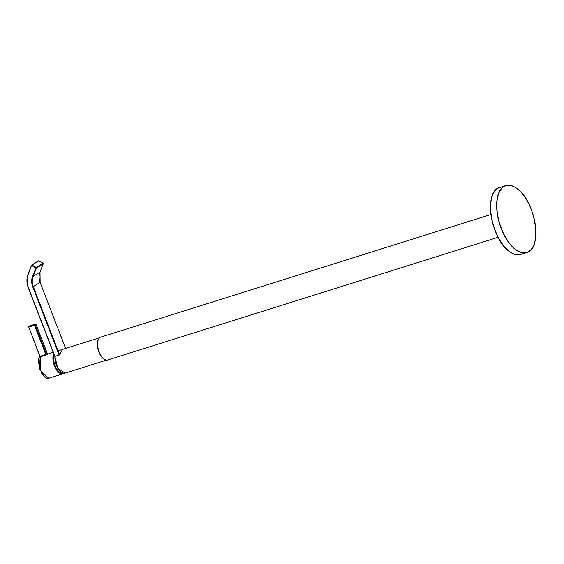 <?xml version="1.0" encoding="UTF-8"?>
<svg xmlns="http://www.w3.org/2000/svg" width="564" height="564" viewBox="0 0 564 564"><rect width="100%" height="100%" fill="white"/><g stroke="black" fill="none" stroke-linecap="round" stroke-linejoin="round"><path stroke-width="0.85" d="M47.616 354.1L48.01 353.973A0.522 0.451 68.7 0 1 47.552 353.839L47.263 353.473M48.01 353.973A11.689 5.774 72.6 0 0 47.517 354.22A11.689 5.774 72.6 0 0 47.052 354.573L40.263 356.913L40.361 370.407L48.708 378.261L62.935 373.784A11.689 5.774 -107.4 0 1 54.976 367.108A11.689 5.774 -107.4 0 1 53.686 353.727M44.894 377.168L39.607 368.891L39.156 359.071M42.039 356.363L42.046 355.771L45.959 354.707L45.733 354.361L46.396 354.086A12.337 6.091 -107.4 0 1 47.284 353.529L36.061 324.448L35.172 325.005L46.572 354.453A11.957 5.908 -107.4 0 1 47.045 354.093A11.957 5.908 -107.4 0 1 47.552 353.839L47.313 353.861M53.157 352.345L48.151 353.917L47.39 353.593L36.061 324.448A0.522 0.451 -122.1 0 0 35.447 324.103L29.8 325.893A0.522 0.451 -122.1 0 0 29.631 325.992M29.857 325.872L29.8 325.893A519.24 57.88 -21.1 0 0 28.997 326.394A0.522 0.451 -122.2 0 0 28.75 327.014L40.263 356.913A0.522 0.437 41.1 0 0 40.093 357.026L40.093 357.026A0.522 0.437 41.1 0 0 40.002 357.252M46.445 354.192L40.002 356.37L28.694 327.064A0.522 0.522 0 0 1 28.905 326.436L29.709 325.929A0.522 0.522 0 0 1 29.829 325.879L35.476 324.088L34.559 324.66L34.517 325.28L28.954 327.021L28.997 326.394L34.559 324.66A0.522 0.451 -122.1 0 1 35.172 325.005L34.517 325.28L45.733 354.361M45.91 355.172L46.572 354.453A0.522 0.444 47.8 0 0 47.052 354.573M498.068 237.303L107.851 359.945A11.957 5.901 -107.4 0 1 98.876 351.041A11.957 5.901 -107.4 0 1 99.99 337.455A11.957 5.901 -107.4 0 1 100.688 337.138L490.899 214.496M62.59 349.384L59.53 354.925L54.736 356.441L28.454 288.176M54.736 356.441L28.602 288.141L54.948 356.406M65.607 348.432L40.1 282.331A13.973 12.048 57.9 0 1 39.959 272.102L43.287 263.719A519.761 222.477 -158.3 0 1 39.931 265.891A519.761 222.477 -158.3 0 1 36.463 268.006L33.135 276.388A519.761 222.477 21.7 0 0 36.597 274.273A519.761 222.477 21.7 0 0 39.959 272.102L43.287 263.719A0.416 0.36 -123.6 0 0 43.075 263.176L38.881 260.822A0.416 0.36 -120.7 0 0 38.528 260.815L31.69 265.101A0.416 0.36 -123.6 0 0 31.563 265.256L28.411 273.942A19.395 16.723 -122.1 0 0 28.602 288.141M38.965 260.871L38.881 260.822A519.345 222.301 21.7 0 0 32.056 265.101A0.416 0.36 -123.6 0 0 31.69 265.101A0.416 0.416 0 0 0 31.535 265.299L28.411 273.942M59.093 355.101L32.754 286.836A14.389 12.408 57.9 0 1 32.613 276.304L35.941 267.921L36.463 268.006A0.416 0.36 -120.7 0 0 36.258 267.456L32.056 265.101L31.739 265.559L35.941 267.921L36.258 267.456A519.345 222.301 21.7 0 0 39.72 265.348A519.345 222.301 21.7 0 0 43.075 263.176L38.944 260.808A0.416 0.416 0 0 0 38.528 260.815M43.167 263.24L43.139 263.162A0.416 0.416 0 0 1 43.322 263.677L43.315 263.592M61.131 371.958A11.174 5.52 -107.4 0 1 54.976 356.392M55.089 356.356A11.696 5.774 72.6 0 0 58.141 368.355A11.696 5.774 72.6 0 0 65.093 373.114L106.61 360.065M105.87 359.91A11.696 5.774 -107.4 0 1 98.326 350.406A11.696 5.774 -107.4 0 1 99.074 338.294M35.476 324.088A0.522 0.522 0 0 1 36.117 324.399L36.04 324.399M63.612 373.474A11.689 5.774 -107.4 0 1 62.935 373.784L63.951 373.262M54.088 354.756A11.174 5.52 72.6 0 0 55.857 367.298A11.174 5.52 72.6 0 0 63.203 373.156M40.079 357.047L28.771 327.064M514.869 248.802A34.926 17.251 72.6 0 0 535.8 234.864A34.926 17.251 72.6 0 0 517.83 189.257A34.926 17.251 72.6 0 0 496.898 203.195A34.926 17.251 72.6 0 0 514.869 248.802M534.291 243.592A35.081 17.329 -107.4 0 1 526.741 252.538A35.081 17.329 -107.4 0 1 514.735 248.971A35.081 17.329 -107.4 0 1 497.215 213.425A35.081 17.329 -107.4 0 1 505.704 185.598A35.081 17.329 -107.4 0 1 517.012 188.616M508.728 250.86A35.081 17.329 72.6 0 0 520.741 254.427C516.92 255.527 512.838 254.329 508.488 250.825C490.412 237.634 483.552 190.829 499.704 187.488A35.081 17.329 72.6 0 0 491.216 215.307A35.081 17.329 72.6 0 0 508.728 250.86M508.404 250.62A34.679 17.124 -107.4 0 1 490.567 205.345M32.613 276.304L33.135 276.388A13.973 12.048 -122.1 0 0 33.276 286.618A519.761 57.937 -21.1 0 0 36.738 284.46A519.761 57.937 -21.1 0 0 40.1 282.331L65.657 348.418M32.754 286.836L33.276 286.618L59.565 354.749M31.528 265.348L28.2 273.681C26.452 278.292 26.515 283.128 28.397 288.176L28.433 288.133A19.811 17.082 57.9 0 1 28.2 273.73M40.143 282.289L40.002 272.01M58.078 350.801L99.595 337.751M65.093 373.114L57.845 368.334L54.87 356.427M48.708 378.261C48.391 379.6 46.185 378.275 42.081 374.292C38.056 363.449 37.393 357.696 40.093 357.026M520.741 254.427L526.741 252.538C542.695 249.38 535.927 202.349 517.801 189.18C513.466 185.697 509.433 184.506 505.704 185.598L499.704 187.488"/></g></svg>
